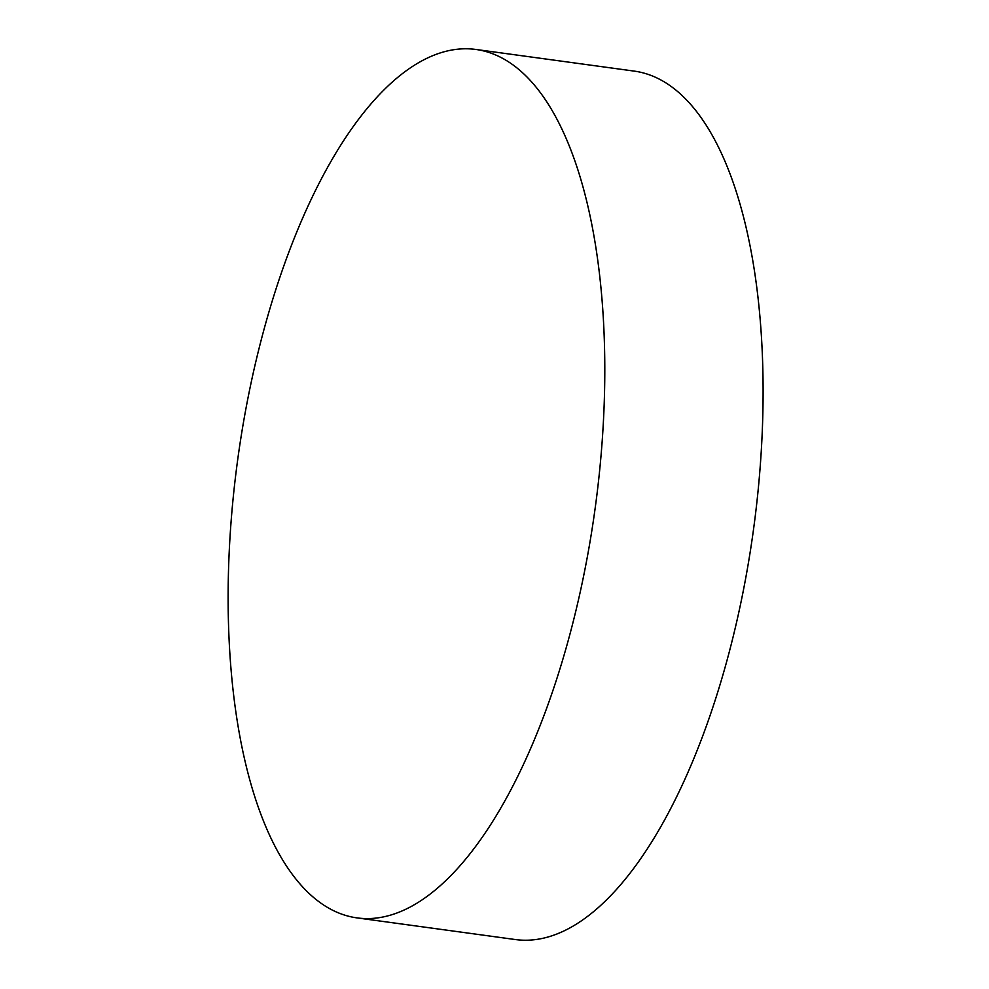 <?xml version="1.0" encoding="UTF-8"?>
<svg xmlns="http://www.w3.org/2000/svg" width="989" height="989" viewBox="0 0 989 989"><rect width="100%" height="100%" fill="white"/><g stroke="black" fill="none" stroke-linecap="round" stroke-linejoin="round"><path stroke-width="1.48" d="M357.103 917.903L515.393 939.55A438.263 180.381 -82.2 0 0 571.086 927.249A438.263 180.381 -82.2 0 0 760.368 464.336A438.263 180.381 -82.2 0 0 634.134 71.097L475.833 49.45A438.263 180.381 -82.2 0 0 237.756 459.242A438.263 180.381 -82.2 0 0 357.103 917.903A438.263 180.381 -82.2 0 0 412.784 905.615A438.263 180.381 -82.2 0 0 602.066 442.689A438.263 180.381 -82.2 0 0 475.833 49.45"/></g></svg>
